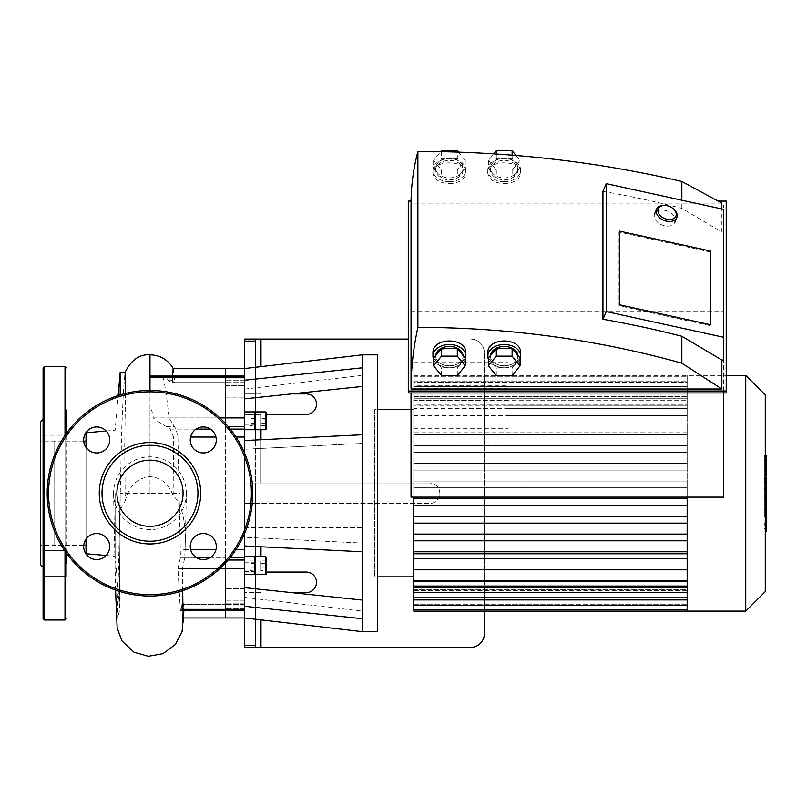 <?xml version="1.0" encoding="UTF-8"?>
<svg xmlns="http://www.w3.org/2000/svg" width="807" height="807" viewBox="0 0 807 807"><rect width="100%" height="100%" fill="white"/><g stroke="black" fill="none" stroke-linecap="round" stroke-linejoin="round"><path stroke-width="0.61" stroke-dasharray="4.04 3.03" d="M66.386 409.986L43.094 409.986L43.094 436.022L43.094 409.986L43.094 436.022L43.094 409.986L66.386 409.986L66.386 576.521L66.386 550.485L66.386 576.521L43.094 576.521L43.094 550.485L43.094 576.521L43.094 550.485L43.094 576.521L66.386 576.521L66.386 550.485L66.386 563.508M43.094 436.022L66.386 436.022L43.094 436.022L43.094 419.257L43.094 567.25L43.094 550.485L66.386 550.485L43.094 550.485M40.35 421.99L40.35 564.517M43.094 367.861L43.094 618.646M66.386 553.047L66.386 433.46M83.716 545.401L54.049 545.401L54.049 441.106L54.049 545.401L54.049 441.106L54.049 545.401L40.35 545.401L40.35 441.106L40.35 545.401M173.172 368.547L174.857 381.933C174.958 383.164 174.141 382.74 172.426 380.662L169.541 378.049L164.618 376.042L163.226 377.141C165.445 387.854 167.372 401.452 169.026 417.925L175.976 429.112L177.913 437.051L180.455 557.395L225.355 557.395L225.355 549.456L225.355 560.008L225.355 423.382L225.355 617.96L225.355 557.395L210.476 557.395M182.705 590.684L182.523 568.582L184.773 557.395L185.055 549.456C186.003 530.29 184.339 505.737 173.132 495.669L173.545 437.051L170.106 429.112L166.292 426.5C161.087 423.705 156.74 420.851 153.259 417.925C152.775 412.962 151.686 409.704 149.981 408.16L149.981 493.248L179.527 493.248M186.367 494.479A36.406 36.406 0 0 0 149.366 456.853A36.406 36.406 0 0 0 113.595 494.489A36.406 36.406 0 0 0 149.981 529.654A36.406 36.406 0 0 0 186.367 494.479L185.025 552.966M225.355 563.125L225.355 560.008L225.355 563.125M180.455 557.395L177.964 568.582L180.284 609.366L180.728 610.465L181.696 608.458L181.868 604.574L182.654 617.96L183.633 604.574L183.784 608.458C183.219 610.778 182.856 611.081 182.695 609.366M183.633 604.574L184.036 605.452C183.411 629.218 182.745 629.147 182.039 605.22L181.868 604.574L225.355 604.574L225.355 610.465L225.355 603.838L225.355 604.574L183.633 604.574M182.039 605.22L181.868 604.574M149.981 390.477L149.981 476.644C161.128 477.613 168.845 483.958 173.132 495.669M153.461 376.042L159.342 376.435L164.537 378.049L168.834 380.662C171.195 382.7 172.426 383.123 172.537 381.933L172.527 376.042M244.541 376.042L244.541 617.96L244.541 376.042L244.541 382.669L244.541 376.042L225.355 376.042L225.355 429.112L225.355 376.042L225.355 382.669L225.355 376.042L164.618 376.042M172.073 382.669L172.537 381.933L225.355 381.933L225.355 382.669L225.355 368.547L225.355 381.933L174.857 381.933L174.625 382.669L225.355 382.669L172.073 382.669M115.129 493.248L115.129 556.275L115.129 493.248M120.193 372.299L120.193 394.885M125.458 393.443L124.722 446.473L125.216 500.996L120.193 509.832L119.224 538.642L119.809 609.709L117.328 618.535L121.756 428.033L123.461 390.356L125.085 372.299M120.193 493.248L119.224 538.642L119.88 603.273L120.193 493.248L149.981 493.248M86.026 539.066L86.026 447.441M86.026 432.774L86.026 553.733M86.026 493.248L86.026 545.401L86.026 493.248M125.216 500.996C128.888 486.177 137.14 478.057 149.981 476.644M96.689 559.564A13.023 13.023 0 0 1 85.411 540.034A13.023 13.023 0 0 1 107.956 540.034A13.023 13.023 0 0 1 96.689 559.564M83.666 439.956A13.023 13.023 0 0 1 103.195 428.688A13.023 13.023 0 0 1 103.195 451.234A13.023 13.023 0 0 1 83.666 439.956M203.273 426.943A13.023 13.023 0 0 1 214.551 446.463A13.023 13.023 0 0 1 192.005 446.463A13.023 13.023 0 0 1 203.273 426.943M216.296 546.551A13.023 13.023 0 0 1 196.767 557.819A13.023 13.023 0 0 1 196.767 535.273A13.023 13.023 0 0 1 216.296 546.551M149.981 596.03A102.782 102.782 0 0 0 238.993 441.863A102.782 102.782 0 0 0 60.969 441.863A102.782 102.782 0 0 0 149.981 596.03A102.782 102.782 0 0 0 238.993 441.863A102.782 102.782 0 0 0 60.969 441.863A102.782 102.782 0 0 0 149.981 596.03M149.981 526.346A33.097 33.097 0 0 0 178.64 476.705A33.097 33.097 0 0 0 121.322 476.705A33.097 33.097 0 0 0 149.981 526.346M266.461 412.589L266.461 429.042M255.496 412.589L255.496 429.728L255.496 411.913L255.496 425.561L255.496 423.191L255.496 425.561L250.019 425.561L250.019 423.191L250.019 425.561M266.461 416.069L266.461 423.191L266.461 416.069L260.984 416.069L260.984 425.561L260.984 416.069M260.984 425.561L266.461 425.561L266.461 423.191L260.984 423.191L266.461 423.191M244.541 420.82L244.541 411.913L244.541 420.82M255.496 416.069L255.496 423.191L255.496 416.069L250.019 416.069L250.019 423.191L250.019 416.069M266.461 418.44L260.984 418.44L266.461 418.44M225.355 391.748L225.355 385.575L225.355 391.748M244.541 391.748L244.541 385.575L244.541 391.748M255.496 418.44L250.019 418.44L255.496 418.44M255.496 423.191L250.019 423.191L255.496 423.191M266.461 557.466L266.461 570.438L266.461 568.067L266.461 570.438L260.984 570.438L260.984 560.946L260.984 570.438M255.496 557.466L255.496 574.594L255.496 556.78L255.496 570.438L255.496 568.067L255.496 570.438L250.019 570.438L250.019 560.946L250.019 570.438M266.461 568.067L260.984 568.067L266.461 568.067L266.461 560.946L266.461 563.316L260.984 563.316L266.461 563.316M244.541 565.687L244.541 574.594L244.541 565.687M255.496 568.067L250.019 568.067L255.496 568.067L255.496 560.946L250.019 560.946M266.461 560.946L260.984 560.946M225.355 594.759L225.355 600.933L225.355 594.759M244.541 594.759L244.541 600.933L244.541 594.759M255.496 563.316L250.019 563.316L255.496 563.316M291.559 592.61L306.206 592.61A10.279 10.279 0 0 0 316.485 582.331A10.279 10.279 0 0 0 306.206 572.052L266.461 572.052M266.461 414.455L306.206 414.455A10.279 10.279 0 0 0 316.485 404.176A10.279 10.279 0 0 0 306.206 393.897L291.559 393.897M408.292 339.081L244.541 339.081L244.541 503.528L429.536 503.528A10.279 10.279 0 0 0 439.815 493.248A10.279 10.279 0 0 0 429.536 482.979A10.279 10.279 0 0 1 439.815 493.248A10.279 10.279 0 0 1 429.536 503.528L255.496 503.528L255.496 482.979L429.536 482.979L244.541 482.979L255.496 482.979L255.496 393.897L260.984 393.897L244.541 393.897L255.496 393.897L255.496 339.081M484.351 611.111L484.351 352.79A13.699 13.699 0 0 0 470.652 339.081A13.699 13.699 0 0 1 484.351 352.79L484.351 633.717A13.699 13.699 0 0 1 470.652 647.426L244.541 647.426L244.541 592.61L255.496 592.61L255.496 572.052L260.984 572.052L244.541 572.052L255.496 572.052L255.496 503.528L244.541 503.528L244.541 592.61L260.984 592.61L255.496 592.61L255.496 647.426M260.984 429.728L260.984 414.455L244.541 414.455L260.984 414.455L260.984 482.979L260.984 439.744M244.541 380.228L362.252 367.81L362.252 354.848M362.252 367.81L362.252 551.746L362.252 434.761L255.496 440.017L255.496 546.49L255.496 537.805L362.252 543.061L362.252 434.761M244.541 398.86L362.252 386.442M255.496 537.805L255.496 440.017L255.496 546.49L362.252 551.746L362.252 543.061L244.541 537.27L244.541 545.956M255.496 448.702L362.252 443.447L244.541 449.237L244.541 537.27M244.541 606.279L244.541 587.647L244.541 606.279L362.252 618.697L362.252 551.746M362.252 631.659L362.252 618.697M244.541 587.647L362.252 600.065M362.252 458.991L362.252 527.516L362.252 458.991L244.541 458.991L244.541 527.516L244.541 458.991M244.541 440.551L244.541 449.237M244.541 452.969L244.541 533.538M255.496 425.561L255.496 414.909L244.541 414.909M255.496 397.71L255.496 367.276M244.541 571.588L255.496 571.588L255.496 560.946M255.496 619.231L255.496 588.797M377.464 631.659L377.464 354.848M508.057 452.414L508.057 362.05L508.057 452.414L687.171 452.414L508.057 452.414M508.057 408.372L687.171 408.372L687.171 388.702L687.171 417.058L413.779 417.058L413.779 428.023L687.171 428.023L687.171 401.664L687.171 417.058L413.779 417.058L413.779 415.514L687.171 415.514L687.171 417.058L687.171 405.921L687.171 417.058L508.057 417.058L687.171 417.058L508.057 417.058L687.171 417.058L687.171 419.095L687.171 417.058L413.779 417.058L413.779 400.443L413.779 417.058L687.171 417.058L687.171 405.921L508.057 405.921L508.057 417.058L508.057 400.443L508.057 405.921L687.171 405.921L687.171 401.664L687.171 428.023L508.057 428.023L687.171 428.023L687.171 432.744L508.057 432.744M508.057 415.514L687.171 415.514L687.171 394.189L508.057 394.189L508.057 388.702L508.057 394.189L687.171 394.189L687.171 389.347L687.171 401.664L687.171 388.702L687.171 408.372L413.779 408.372L413.779 386.593L413.779 400.655L413.779 398.749L413.779 400.655L687.171 400.655L687.171 386.593L687.171 404.943L508.057 404.943M508.057 452.475L413.779 452.475L413.779 362.05L413.779 385.807L508.057 385.807M413.779 362.05L508.057 362.05M413.779 428.719L508.057 428.719M508.057 434.741L687.171 434.741L508.057 434.741M413.779 432.744L413.779 428.023L687.171 428.023L687.171 434.741L413.779 434.741L413.779 445.706L687.171 445.706L687.171 434.741L413.779 434.741L413.779 432.744L687.171 432.744L687.171 445.706L508.057 445.706L687.171 445.706L687.171 463.379L413.779 463.379L413.779 470.098L413.779 463.379L687.171 463.379L413.779 463.379L413.779 452.475M413.779 385.807L413.779 400.655L687.171 400.655L687.171 398.749L413.779 398.749L413.779 376.798L413.779 396.721L413.779 396.116L413.779 396.721L687.171 396.721L687.171 376.798L687.171 400.655L687.171 381.106L687.171 389.347L687.171 381.106L687.171 386.593L508.057 386.593M413.779 396.116L413.779 375.396L413.779 396.116L687.171 396.116L413.779 396.116M413.779 382.286L413.779 396.721L687.171 396.721L687.171 376.798L687.171 382.286L413.779 382.286L413.779 398.749L687.171 398.749L687.171 382.286L413.779 382.286M413.779 386.593L413.779 381.106L413.779 386.593L687.171 386.593L413.779 386.593L687.171 386.593L687.171 408.372L687.171 404.943L413.779 404.943M413.779 415.514L413.779 408.372M413.779 452.414L413.779 445.706L687.171 445.706L687.171 452.414L413.779 452.414L413.779 463.379L687.171 463.379L687.171 452.414L413.779 452.414M413.779 470.098L413.779 576.844L413.779 481.053L687.171 481.053L413.779 481.053L413.779 470.098L687.171 470.098L413.779 470.098L687.171 470.098L687.171 463.379L687.171 470.098L413.779 470.098M413.779 553.763L413.779 558.484L687.171 558.484L687.171 553.763L413.779 553.763L413.779 497.132M413.779 611.111L413.779 590.391L687.171 590.391L687.171 605.623L687.171 590.391L413.779 590.391L413.779 589.786L413.779 609.709L413.779 587.758L687.171 587.758L687.171 609.638L687.171 587.758L413.779 587.758L413.779 585.852L413.779 604.221L413.779 589.786L687.171 589.786L687.171 609.709L687.171 581.565L413.779 581.565L413.779 578.135L413.779 599.914L413.779 585.852L687.171 585.852L687.171 605.401L687.171 569.449L413.779 569.449L687.171 569.449L687.171 580.586L687.171 569.449L413.779 569.449L687.171 569.449L687.171 570.993L413.779 570.993L413.779 592.318L413.779 578.135L687.171 578.135L687.171 592.318L687.171 570.993L413.779 570.993L413.779 586.064L413.779 558.484L687.171 558.484L413.779 558.484M687.171 611.111L687.171 604.221L413.779 604.221L413.779 585.852L687.171 585.852L687.171 605.401L687.171 581.565L413.779 581.565L413.779 597.805L413.779 578.135L687.171 578.135L687.171 548.871L687.171 551.766L413.779 551.766L687.171 551.766L687.171 558.484M413.779 604.221L413.779 589.786L687.171 589.786L687.171 604.221L413.779 604.221M687.171 498.736L687.171 511.789L687.171 505.454L413.779 505.454L687.171 505.454L687.171 419.095L687.171 493.248L687.171 487.771L413.779 487.771L687.171 487.771L413.779 487.771L687.171 487.771L687.171 498.736L413.779 498.736M687.171 540.801L687.171 523.128L413.779 523.128L687.171 523.128L687.171 511.789L687.171 516.409L413.779 516.409L687.171 516.409L687.171 534.093L413.779 534.093L687.171 534.093L687.171 548.871L687.171 540.801L413.779 540.801M687.171 569.449L687.171 580.586L687.171 569.449L413.779 569.449M687.171 580.586L687.171 586.064L687.171 580.586L413.779 580.586M687.171 481.053L413.779 481.053L687.171 481.053L687.171 487.771L687.171 481.053M687.171 505.454L413.779 505.454M687.171 516.409L413.779 516.409M687.171 553.763L687.171 551.766L413.779 551.766M687.171 534.093L413.779 534.093M687.171 523.128L413.779 523.128M687.171 551.766L687.171 497.132M687.171 405.921L687.171 400.443L687.171 405.921L413.779 405.921L687.171 405.921M413.779 375.396L687.171 375.396L687.171 380.884L687.171 375.396L687.171 376.869L687.171 375.396L726.219 375.396M374.72 409.663L374.72 576.844L374.72 409.663L377.464 409.663M411.035 409.663L413.779 409.663M745.749 611.111L745.749 375.396M765.278 591.581L765.278 394.926M766.65 531.077L766.65 515.945L764.34 515.945L764.34 491.312L764.34 500.259L764.34 497.072L766.65 497.072L766.65 491.17L764.34 491.17L766.65 491.312L766.65 496.799M766.65 523.602L764.34 523.602M766.65 528.646L764.34 528.646M765.278 531.077L764.34 531.077M765.278 525.125L764.34 525.125M765.278 524.177L764.34 524.177M765.278 516.702L764.34 516.702M765.278 512.193L764.34 512.193M765.278 510.216L764.34 510.216M765.278 504.446L764.34 504.446M766.65 494.489L764.34 494.489M766.65 500.259L764.34 500.259M766.65 515.945L766.65 497.142L764.34 497.142L764.34 515.945M766.65 500.582L764.34 500.582M766.65 508.884L764.34 508.884M766.65 513.928L764.34 513.928M764.34 464.469L764.34 469.745L764.34 464.469L766.65 464.469L766.65 469.745L766.65 464.469M764.34 461.957L766.65 461.715L764.34 461.957M764.34 469.513L766.65 469.745L764.34 469.513M765.278 475.515L764.34 475.515L764.34 455.945L764.34 475.515L764.34 474.647L766.65 474.647L766.65 456.823M765.278 456.823L764.34 456.823L764.34 455.945L766.65 455.945M766.65 475.515L766.65 474.647M766.65 488.033L766.65 478.339L766.65 482.193L764.34 482.193L764.34 488.033L764.34 477.411L764.34 482.273L766.65 482.273L766.65 477.411M765.278 483.181L764.34 483.181M765.278 477.411L764.34 477.411M766.65 478.339L764.34 478.339M766.65 479.287L764.34 479.287M765.278 488.185L764.34 488.185L765.278 488.033M766.65 496.355L766.65 489.365M765.278 489.365L764.34 489.365L764.34 496.355L764.34 489.365M765.278 496.355L764.34 496.355M673.149 208.65A10.965 7.445 22.4 0 0 665.432 205.482M675.288 220.25A10.965 7.445 -157.6 0 1 674.894 222.258A10.965 7.445 -157.6 0 1 661.932 224.971A10.965 7.445 -157.6 0 1 654.618 213.916A10.965 7.445 -157.6 0 1 666.189 210.698A10.965 7.445 -157.6 0 1 675.288 220.25M504.224 181.716A16.443 11.631 0 0 1 487.781 170.095A16.443 11.631 0 0 1 504.224 158.465A16.443 11.631 0 0 1 520.666 170.095A16.443 11.631 0 0 1 504.224 181.716M504.224 183.673C514.19 183.028 519.678 179.487 520.666 173.061C521.463 159.433 486.984 159.433 487.781 173.061C488.77 179.487 494.257 183.028 504.224 183.673M517.923 170.095A13.699 9.694 0 0 1 504.224 179.779A13.699 9.694 0 0 1 490.515 170.095A13.699 9.694 0 0 1 504.224 160.401A13.699 9.694 0 0 1 517.923 170.095L517.923 168.149A13.699 9.694 180 0 0 516.087 163.307A13.699 9.694 180 0 0 504.224 158.465L496.315 158.465L492.351 163.307L488.396 168.149L492.351 173.001A13.699 9.694 180 0 0 504.224 177.843A13.699 9.694 180 0 0 516.087 173.001A13.699 9.694 180 0 0 517.923 168.149M515.996 155.438L520.051 160.401L512.132 170.095L496.315 170.095L488.396 160.401L493.783 153.814M488.396 160.401L488.396 168.149M496.315 153.976L496.315 158.465M512.132 158.465L504.224 158.465A13.699 9.694 180 0 0 492.351 163.307A13.699 9.694 180 0 0 490.515 168.149A13.699 9.694 180 0 0 492.351 173.001L496.315 177.843L512.132 177.843L520.051 168.149L512.132 158.465L512.132 155.126M496.315 170.095L496.315 177.843M512.132 170.095L512.132 177.843M520.051 160.401L520.051 168.149M520.051 359.307A16.443 11.631 0 0 1 504.224 367.77A16.443 11.631 0 0 1 488.396 359.307M520.666 353.173C519.678 360.84 514.19 365.057 504.224 365.813C494.257 365.057 488.77 360.84 487.781 353.173M490.555 355.433A13.699 9.694 180 0 0 490.515 356.139A13.699 9.694 180 0 0 504.224 365.833A13.699 9.694 180 0 0 517.923 356.139A13.699 9.694 180 0 0 517.892 355.433M504.224 348.392A13.699 9.694 0 0 1 516.087 353.234A13.699 9.694 0 0 1 517.923 358.076A13.699 9.694 0 0 1 516.087 362.918A13.699 9.694 0 0 1 504.224 367.77A13.699 9.694 0 0 1 492.351 362.918A13.699 9.694 0 0 1 490.515 358.076A13.699 9.694 0 0 1 492.351 353.234A13.699 9.694 0 0 1 504.224 348.392M488.396 358.076L496.315 367.77L512.132 367.77L520.051 358.076M496.315 375.517L496.315 367.77M512.132 375.517L512.132 367.77M517.923 358.076L517.923 356.139M449.408 181.716A16.443 11.631 0 0 1 432.966 170.095A16.443 11.631 0 0 1 449.408 158.465A16.443 11.631 0 0 1 465.851 170.095A16.443 11.631 0 0 1 449.408 181.716M449.408 183.673C459.375 183.028 464.862 179.487 465.851 173.061C466.648 159.433 432.169 159.433 432.966 173.061C433.954 179.487 439.442 183.028 449.408 183.673M463.107 170.095A13.699 9.694 0 0 1 449.408 179.779A13.699 9.694 0 0 1 435.699 170.095A13.699 9.694 0 0 1 449.408 160.401A13.699 9.694 0 0 1 463.107 170.095L463.107 168.149A13.699 9.694 180 0 0 461.271 163.307A13.699 9.694 180 0 0 449.408 158.465L441.5 158.465L437.535 163.307L433.581 168.149L437.535 173.001A13.699 9.694 180 0 0 449.408 177.843A13.699 9.694 180 0 0 461.271 173.001A13.699 9.694 180 0 0 463.107 168.149M458.437 152.079L465.236 160.401L457.317 170.095L441.5 170.095L433.581 160.401L440.763 151.615M433.581 160.401L433.581 168.149M441.5 151.625L441.5 158.465M457.317 158.465L449.408 158.465A13.699 9.694 180 0 0 437.535 163.307A13.699 9.694 180 0 0 435.699 168.149A13.699 9.694 180 0 0 437.535 173.001L441.5 177.843L457.317 177.843L465.236 168.149L457.317 158.465L457.317 152.049M441.5 170.095L441.5 177.843M457.317 170.095L457.317 177.843M465.236 160.401L465.236 168.149M465.236 359.307A16.443 11.631 0 0 1 449.408 367.77A16.443 11.631 0 0 1 433.581 359.307M465.851 353.173C464.862 360.84 459.375 365.057 449.408 365.813C439.442 365.057 433.954 360.84 432.966 353.173M435.74 355.433A13.699 9.694 180 0 0 435.699 356.139A13.699 9.694 180 0 0 449.408 365.833A13.699 9.694 180 0 0 463.107 356.139A13.699 9.694 180 0 0 463.077 355.433M449.408 348.392A13.699 9.694 0 0 1 461.271 353.234A13.699 9.694 0 0 1 463.107 358.076A13.699 9.694 0 0 1 461.271 362.918A13.699 9.694 0 0 1 449.408 367.77A13.699 9.694 0 0 1 437.535 362.918A13.699 9.694 0 0 1 435.699 358.076A13.699 9.694 0 0 1 437.535 353.234A13.699 9.694 0 0 1 449.408 348.392M433.581 358.076L441.5 367.77L457.317 367.77L465.236 358.076M441.5 375.517L441.5 367.77M457.317 375.517L457.317 367.77M463.107 358.076L463.107 356.139M618.999 232.023L618.999 305.671L709.989 325.614L709.989 251.966L618.999 232.023L709.989 251.966L709.989 325.614L618.999 305.671L618.999 232.023M619.403 304.743L618.999 305.671L619.403 304.743M710.392 324.686L709.989 325.614L710.392 324.686M710.392 251.038L709.989 251.966L710.392 251.038M602.94 191.36A770.937 545.129 0 0 1 681.834 208.367L721.851 232.103L723.486 232.103L723.486 209.336M723.486 232.103L723.486 360.013M681.834 208.367L681.834 200.207M721.851 232.103L721.851 208.973M411.056 201.094L718.109 201.094M721.851 203.122L411.035 203.122M726.219 392.959L726.219 203.041L408.292 203.041L408.292 392.959M411.035 204.978L723.486 204.978L723.486 391.022L411.035 391.022L411.035 204.978L411.035 497.132M408.292 203.041L408.292 201.094M726.219 201.094L726.219 203.041M411.035 392.959L411.035 391.022M723.486 391.022L723.486 392.959M411.035 311.078L723.486 311.078L723.486 204.978M723.486 497.132L723.486 311.078M44.466 366.489L44.466 620.018M65.014 551.09L65.014 435.417M65.014 366.489L65.014 620.018M185.055 549.456L190.583 549.456M215.963 549.456L180.758 549.456M184.773 557.395L196.071 557.395M184.137 560.008L179.679 560.008M182.523 568.582L219.897 568.582M183.784 608.458L181.696 608.458M184.026 605.845L182.019 605.845M180.284 609.366L244.541 609.366M177.964 568.582L244.541 568.582M153.259 417.925L219.897 417.925M164.537 378.049L169.541 378.049M168.834 380.662L172.426 380.662M163.226 377.141L244.541 377.141M173.545 437.051L190.583 437.051M215.963 437.051L177.913 437.051M170.106 429.112L196.071 429.112M210.476 429.112L175.976 429.112M166.292 426.5L173.969 426.5M169.026 417.925L244.541 417.925M149.981 594.658A101.41 101.41 0 0 0 237.803 442.549A101.41 101.41 0 0 0 62.159 442.549A101.41 101.41 0 0 0 149.981 594.658M265.775 429.728L265.775 411.913M254.81 429.728L254.81 411.913M265.775 574.594L265.775 556.78M254.81 574.594L254.81 556.78M260.984 619.877L260.984 647.426M260.984 339.081L260.984 366.63M260.984 546.763L260.984 556.78M244.541 424.3L255.496 424.3M255.496 562.207L244.541 562.207M228.129 426.5L244.541 426.5M230.288 429.112L244.541 429.112M236.027 437.051L244.541 437.051M244.541 381.933L225.355 381.933L244.541 381.933M244.541 380.662L225.355 380.662L244.541 380.662M244.541 378.049L225.355 378.049L244.541 378.049M244.541 560.008L228.129 560.008M244.541 557.395L230.288 557.395M244.541 549.456L236.027 549.456M244.541 604.574L225.355 604.574L244.541 604.574M244.541 605.845L225.355 605.845L244.541 605.845M244.541 608.458L225.355 608.458L244.541 608.458M687.171 605.623L413.779 605.623L687.171 605.623M687.171 592.318L413.779 592.318M687.171 599.914L413.779 599.914M687.171 380.884L413.779 380.884L687.171 380.884M687.171 394.189L413.779 394.189L687.171 394.189M765.278 496.799L764.34 496.799M766.65 498.787L764.34 498.787M766.65 464.136L764.34 464.136M766.65 467.041L764.34 467.041M766.65 467.324L764.34 467.324M765.278 471.147L764.34 471.147M765.278 463.46L764.34 463.46M766.65 460.313L764.34 460.313M766.65 468.05L764.34 468.05M766.65 480.558L764.34 480.558M766.65 482.576L764.34 482.576M766.65 492.865L765.278 492.865M83.716 441.106L40.35 441.106M183.794 603.838L181.918 603.838M182.654 617.96L183.633 617.96M180.728 610.465L244.541 610.465M182.039 604.675L182.473 617.426M106.151 555.488L115.129 556.275L119.799 609.658M106.151 431.019L115.129 430.232L118.165 395.521M184.026 605.976L183.905 610.465M115.572 590.099L113.595 494.489M225.355 397.912L244.541 397.912L225.355 397.912M225.355 385.575L244.541 385.575L225.355 385.575M244.541 588.596L225.355 588.596L244.541 588.596M244.541 600.933L225.355 600.933L244.541 600.933M244.541 389.105L362.252 375.396M244.541 597.402L362.252 611.111M244.541 382.669L225.355 382.669L244.541 382.669M244.541 603.838L225.355 603.838L244.541 603.838M244.541 527.516L362.252 527.516M413.779 609.709L687.171 609.709M413.779 586.064L687.171 586.064M413.779 597.805L687.171 597.805M413.779 605.401L687.171 605.401M413.779 376.798L687.171 376.798L413.779 376.798M508.057 400.443L413.779 400.443M508.057 388.702L413.779 388.702M413.779 381.106L687.171 381.106L413.779 381.106M374.72 576.844L377.464 576.844M764.34 461.301L766.65 461.301M764.34 470.158L766.65 470.158M765.278 455.42L764.34 455.42M765.278 476.039L764.34 476.039M520.666 173.061L520.666 170.095M487.781 173.061L487.781 170.095M490.515 170.095L490.515 168.149M490.515 358.076L490.515 356.139M465.851 173.061L465.851 170.095M432.966 173.061L432.966 170.095M435.699 358.076L435.699 356.139M435.699 170.095L435.699 168.149"/><path stroke-width="1.21" d="M66.386 563.508L66.386 553.047M43.094 550.485L43.094 436.022M43.094 419.257L40.35 421.99L40.35 564.517L43.094 567.25M43.094 618.646L43.094 367.861L44.466 366.489L44.466 620.018L43.094 618.646M66.386 618.646L65.014 620.018L44.466 620.018M66.386 433.46L66.386 409.986M244.541 533.538L244.541 568.582L225.355 568.582L225.355 563.125L225.355 609.366L225.355 568.582L219.897 568.582M244.541 568.582L244.541 610.465L225.355 610.465L225.355 609.366L225.355 617.96L225.355 610.465L182.987 610.465L182.705 590.684M260.984 366.63L260.984 339.081L244.541 339.081L244.541 417.925L225.355 417.925L225.355 368.547L225.355 423.382L225.355 417.925L219.897 417.925M153.461 376.042L149.981 376.052L149.981 390.477M172.527 376.042L173.172 368.547L244.541 368.547L362.252 354.848L362.252 631.659L377.464 631.659L377.464 354.848L362.252 354.848M120.193 394.885L120.193 372.299L118.165 395.521M120.193 372.299L125.085 372.299L125.458 393.443M86.026 447.441L86.026 432.774L106.151 431.019M106.151 555.488L86.026 553.733L86.026 539.066M96.689 559.564A13.023 13.023 0 0 0 107.956 540.034A13.023 13.023 0 0 0 85.411 540.034A13.023 13.023 0 0 0 96.689 559.564M83.666 439.956A13.023 13.023 0 0 0 103.195 451.234A13.023 13.023 0 0 0 103.195 428.688A13.023 13.023 0 0 0 83.666 439.956M203.273 426.943A13.023 13.023 0 0 0 192.005 446.463A13.023 13.023 0 0 0 214.551 446.463A13.023 13.023 0 0 0 203.273 426.943M216.296 546.551A13.023 13.023 0 0 0 196.767 535.273A13.023 13.023 0 0 0 196.767 557.819A13.023 13.023 0 0 0 216.296 546.551M149.981 543.958A50.7 50.7 0 0 0 193.892 467.899A50.7 50.7 0 0 0 106.07 467.899A50.7 50.7 0 0 0 149.981 543.958M149.981 541.215A47.966 47.966 0 0 0 191.521 469.271A47.966 47.966 0 0 0 108.441 469.271A47.966 47.966 0 0 0 149.981 541.215M149.981 596.03A102.782 102.782 0 0 0 238.993 441.863A102.782 102.782 0 0 0 60.969 441.863A102.782 102.782 0 0 0 149.981 596.03M149.981 526.346A33.097 33.097 0 0 0 178.64 476.705A33.097 33.097 0 0 0 121.322 476.705A33.097 33.097 0 0 0 149.981 526.346M266.461 429.042L266.461 412.589L265.775 411.913L265.775 429.728L266.461 429.042M266.461 423.191L266.461 425.561M255.496 440.017L255.496 412.589L254.81 411.913L254.81 429.728L255.496 429.042M266.461 570.438L266.461 557.466L265.775 556.78L265.775 574.594L266.461 573.918M266.461 563.316L266.461 568.067M255.496 570.438L255.496 557.466L254.81 556.78L254.81 574.594L255.496 573.918M255.496 546.49L255.496 568.067M266.461 572.052L306.206 572.052A10.279 10.279 0 0 1 316.485 582.331A10.279 10.279 0 0 1 306.206 592.61L291.559 592.61M291.559 393.897L306.206 393.897A10.279 10.279 0 0 1 316.485 404.176A10.279 10.279 0 0 1 306.206 414.455L266.461 414.455M244.541 610.465L244.541 647.426L470.652 647.426A13.699 13.699 0 0 0 484.351 633.717L484.351 611.111M260.984 339.081L408.292 339.081M244.541 380.228L362.252 367.81M244.541 398.86L362.252 386.442M244.541 606.279L362.252 618.697M244.541 587.647L362.252 600.065M244.541 417.925L244.541 452.969M244.541 545.956L362.252 551.746M244.541 440.551L362.252 434.761M255.496 367.276L255.496 339.081M255.496 414.909L255.496 397.71M255.496 647.426L255.496 619.231M255.496 588.797L255.496 571.588M687.171 569.449L413.779 569.449L413.779 611.111L745.749 611.111L745.749 375.396L726.219 375.396M413.779 569.449L413.779 553.763L687.171 553.763M687.171 551.766L413.779 551.766L413.779 553.763M413.779 551.766L413.779 497.132M687.171 505.454L413.779 505.454M687.171 516.409L413.779 516.409M687.171 498.736L413.779 498.736M687.171 558.484L413.779 558.484M687.171 540.801L413.779 540.801M687.171 534.093L413.779 534.093M687.171 523.128L413.779 523.128M687.171 497.132L687.171 611.111M377.464 409.663L411.035 409.663M745.749 375.396L765.278 394.926L765.278 591.581L745.749 611.111M765.278 489.365L766.65 489.365L766.65 531.077L765.278 531.077M766.65 525.125L765.278 525.125M766.65 524.177L765.278 524.177M766.65 516.702L765.278 516.702M766.65 512.193L765.278 512.193M766.65 510.216L765.278 510.216M766.65 504.446L765.278 504.446M766.65 455.945L766.65 474.647M766.65 456.823L765.278 456.823M765.278 477.411L766.65 477.411L766.65 488.185L764.34 488.185M766.65 483.181L765.278 483.181M766.65 496.355L765.278 496.355M665.977 205.543L665.432 205.482A10.965 7.445 22.4 0 0 656.535 209.265A10.965 7.445 22.4 0 0 663.838 220.321A10.965 7.445 22.4 0 0 676.811 217.608A10.965 7.445 22.4 0 0 677.204 215.6A10.965 7.445 22.4 0 0 673.149 208.65L672.715 208.317A9.593 6.517 -157.6 0 1 676.266 214.4A9.593 6.517 -157.6 0 1 667.419 219.363A9.593 6.517 -157.6 0 1 657.876 211.152A9.593 6.517 -157.6 0 1 665.977 205.543A9.593 6.517 -157.6 0 1 672.715 208.317M493.783 153.814L496.315 150.707L496.315 153.976M496.315 150.707L512.132 150.707L512.132 155.126M512.132 150.707L515.996 155.438M488.396 359.307A16.443 11.631 0 0 1 487.781 356.139A16.443 11.631 0 0 1 504.224 344.508A16.443 11.631 0 0 1 520.666 356.139A16.443 11.631 0 0 1 520.051 359.307M487.781 356.139L487.781 353.173C486.984 336.933 521.463 336.933 520.666 353.173L520.666 356.139M517.892 355.433A13.699 9.694 180 0 0 504.224 346.445A13.699 9.694 180 0 0 490.555 355.433M492.351 353.234L488.396 358.076L488.396 365.833L496.315 356.139L496.315 348.392L492.351 353.234M496.315 356.139L512.132 356.139L512.132 348.392L496.315 348.392M512.132 356.139L520.051 365.833L520.051 358.076L512.132 348.392M520.051 365.833L512.132 375.517L496.315 375.517L488.396 365.833M440.763 151.615L441.5 150.707L441.5 151.625M441.5 150.707L457.317 150.707L457.317 152.049M457.317 150.707L458.437 152.079M433.581 359.307A16.443 11.631 0 0 1 432.966 356.139A16.443 11.631 0 0 1 449.408 344.508A16.443 11.631 0 0 1 465.851 356.139A16.443 11.631 0 0 1 465.236 359.307M432.966 356.139L432.966 353.173C432.169 336.933 466.648 336.933 465.851 353.173L465.851 356.139M463.077 355.433A13.699 9.694 180 0 0 449.408 346.445A13.699 9.694 180 0 0 435.74 355.433M437.535 353.234L433.581 358.076L433.581 365.833L441.5 356.139L441.5 348.392L437.535 353.234M441.5 356.139L457.317 356.139L457.317 348.392L441.5 348.392M457.317 356.139L465.236 365.833L465.236 358.076L457.317 348.392M465.236 365.833L457.317 375.517L441.5 375.517L433.581 365.833M619.403 304.743L619.403 231.105L710.392 251.038L710.392 324.686L619.403 304.743L710.392 324.686L710.392 251.038L619.403 231.105L619.403 304.743M681.834 336.277A770.937 545.129 180 0 0 602.94 319.269L606.319 311.563L723.486 337.245L723.486 360.013L721.851 360.013L681.834 336.277L681.834 363.18L721.851 389.004L721.851 360.013M723.486 337.245L723.486 209.336L606.319 183.653L602.94 191.36L602.94 319.269M606.319 311.563L606.319 183.653M681.834 200.207L681.834 181.454C596.565 161.541 508.581 151.514 417.885 151.393C413.416 168.512 411.126 185.761 411.035 203.122L411.035 389.004L721.851 389.004M411.035 389.004C411.126 368.305 413.416 347.756 417.885 327.36L417.885 151.393M417.885 327.36C508.581 327.501 596.565 339.444 681.834 363.18M721.851 208.973L721.851 203.122L681.834 181.454M718.109 201.094L726.219 201.094L726.219 391.022L408.292 391.022L408.292 201.094L411.056 201.094M408.292 391.022L408.292 392.959L726.219 392.959L726.219 391.022M723.486 392.959L723.486 497.132L411.035 497.132L411.035 392.959M65.014 620.018L65.014 551.09M65.014 435.417L65.014 366.489L44.466 366.489M190.583 549.456L215.963 549.456M196.071 557.395L210.476 557.395M182.695 609.366L244.541 609.366M149.981 377.141L244.541 377.141M190.583 437.051L215.963 437.051M196.071 429.112L210.476 429.112M149.981 376.052L149.981 354.787C160.311 355.171 168.078 359.801 173.293 368.658M149.981 594.658A101.41 101.41 0 0 0 237.803 442.549A101.41 101.41 0 0 0 62.159 442.549A101.41 101.41 0 0 0 149.981 594.658M260.984 647.426L260.984 619.877M260.984 439.744L260.984 429.728M260.984 556.78L260.984 546.763M244.541 341.089L255.496 341.089M255.496 645.418L244.541 645.418M244.541 426.5L228.129 426.5M244.541 429.112L230.288 429.112M244.541 437.051L236.027 437.051M244.541 549.456L236.027 549.456M244.541 557.395L230.288 557.395M244.541 560.008L228.129 560.008M687.171 580.586L413.779 580.586M687.171 592.318L413.779 592.318M687.171 599.914L413.779 599.914M766.65 496.799L765.278 496.799M766.65 471.147L765.278 471.147M766.65 475.515L765.278 475.515M766.65 463.46L765.278 463.46M766.65 488.033L765.278 488.033M766.65 492.865L765.278 492.865M65.014 366.489L66.386 367.861M183.633 617.96L244.541 617.96L362.252 631.659M153.391 376.042L244.541 376.042M86.026 441.106L83.716 441.106M86.026 545.401L83.716 545.401M183.905 610.465L182.1 631.427L175.401 644.45L162.953 653.68L148.306 656.293L133.992 652.217L121.988 640.919L117.156 628.058L115.572 590.099M124.974 372.461C131.168 360.013 139.5 354.122 149.981 354.787M265.775 411.913L255.496 411.913M265.775 429.728L255.496 429.728M254.81 411.913L244.541 411.913M254.81 429.728L244.541 429.728M255.496 574.594L265.775 574.594M255.496 556.78L265.775 556.78M244.541 574.594L254.81 574.594M244.541 556.78L254.81 556.78M687.171 609.709L413.779 609.709M687.171 586.064L413.779 586.064M687.171 597.805L413.779 597.805M687.171 605.401L413.779 605.401M377.464 576.844L413.779 576.844M766.65 455.42L764.34 455.42M766.65 476.039L764.34 476.039M674.894 222.258L676.811 217.608M654.618 213.916L656.535 209.265"/></g></svg>
